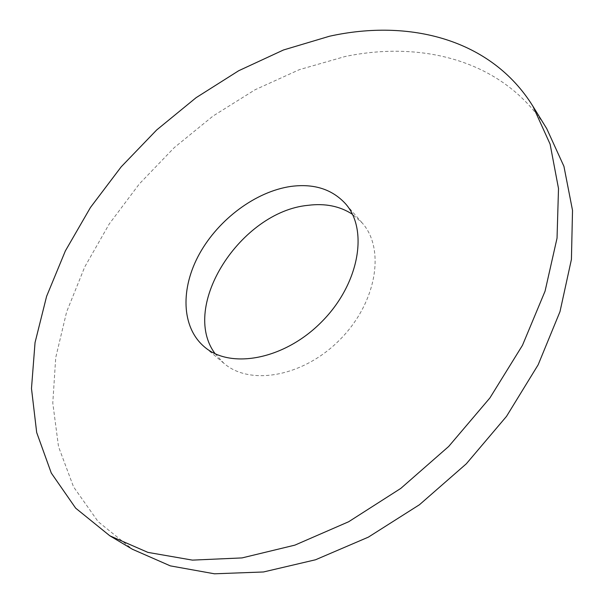 <?xml version="1.0" encoding="UTF-8"?>
<svg xmlns="http://www.w3.org/2000/svg" width="604" height="604" viewBox="0 0 604 604"><rect width="100%" height="100%" fill="white"/><g stroke="black" fill="none" stroke-linecap="round" stroke-linejoin="round"><path stroke-width="0.45" stroke-dasharray="3.02 2.27" d="M546.741 128.667C505.05 61.359 423.736 40.053 344.876 56.572L299.373 69.656L255.084 89.754L213.046 116.036L174.178 147.701L139.305 183.956L109.233 223.978L84.756 266.908L66.651 311.792L55.734 357.576L52.782 403.011L58.52 446.658L73.537 486.854L98.18 521.72L132.397 549.247M215.13 353.71L223.85 363.253C250.018 386.228 303.661 376.737 340.097 339.478C376.805 302.498 385.495 248.712 362.136 222.891L352.464 214.314M362.136 222.891L345.322 203.54M223.85 363.253L204.25 346.734"/><path stroke-width="0.91" d="M329.497 36.232L283.502 49.973L238.701 70.728L196.119 97.667L156.67 129.973L121.193 166.832L90.487 207.436L65.36 250.917L46.606 296.322L35.04 342.596L31.484 388.478L36.685 432.524L51.287 473.045L75.666 508.16L109.83 535.793L147.912 552.388L192.427 560.119L242.03 557.915L294.865 545.14L348.644 521.75L400.792 488.402L448.689 446.462L489.904 397.945L522.475 345.307L545.057 291.181L557.039 238.165L558.504 188.531L550.108 144.137L532.954 106.304C491.173 38.898 409.15 18.611 329.497 36.232M290.766 186.44C255.817 191.521 218.731 219.154 199.562 253.657C180.4 288.108 181.162 327.058 204.25 346.734C230.396 369.716 284.703 359.629 321.917 321.57C359.41 283.797 368.689 229.339 345.322 203.54C331.868 189.082 313.68 183.382 290.766 186.44M109.83 535.793L132.397 549.247L170.32 565.873L214.465 573.8L263.48 571.973L315.53 559.772L368.364 537.137L419.478 504.718L466.303 463.812L506.499 416.382L538.156 364.793L559.999 311.626L571.422 259.403L572.516 210.366L563.932 166.342L546.741 128.667L532.954 106.304M352.464 214.314C339.939 206.138 325.095 203.14 307.934 205.337C240.996 211.634 179.569 306.311 215.13 353.71"/></g></svg>
